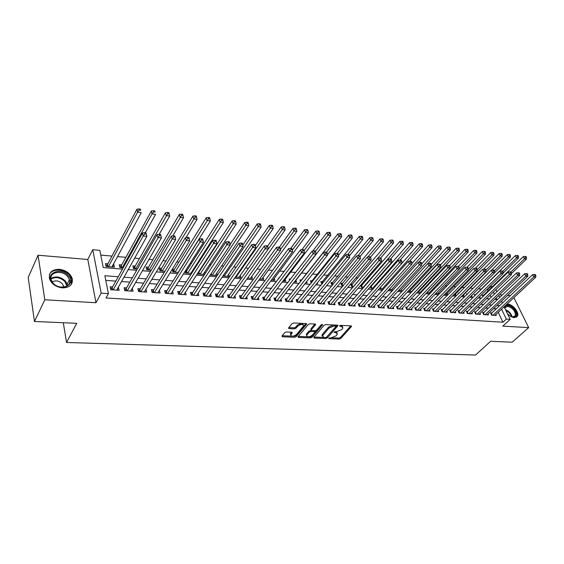 <?xml version="1.0" encoding="UTF-8"?>
<svg xmlns="http://www.w3.org/2000/svg" width="564" height="564" viewBox="0 0 564 564"><rect width="100%" height="100%" fill="white"/><g stroke="black" fill="none" stroke-linecap="round" stroke-linejoin="round"><path stroke-width="0.85" d="M328.756 338.16L329.038 338.647L339.288 339.056L340.825 338.449L351.591 326.337L351.069 325.879L340.734 325.357L339.627 325.795L339.902 326.302L341.248 326.373L342.947 327.867L342.468 328.671L341.58 329.672L336.581 331.653L334.149 332.027L334.424 332.527L335.763 332.584L337.469 334.057L336.13 335.82L331.174 337.787L328.756 338.16M62.463 287.887C69.88 287.661 73.13 284.531 72.199 278.496C70.176 273.314 65.903 270.255 59.382 269.317C51.761 269.451 48.49 272.673 49.554 278.968C51.726 284.087 56.033 287.055 62.463 287.887M507.452 313.654C509.736 316.066 512.063 317.405 514.417 317.659L517.533 316.023C519.388 312.407 512.746 304.292 507.868 304.165L506.909 304.193M286.371 331.97L284.764 332.612L281.951 336.059L282.444 336.786L294.655 337.272L296.241 336.637L306.633 324.124L306.048 323.595L293.717 322.968L292.089 323.616L288.5 328.079L289.099 328.622L294.387 328.868L295.994 328.227L297.729 326.133C300.894 323.997 302.861 323.898 303.615 325.837L296.53 334.508C293.393 336.602 291.447 336.701 290.693 334.797L292.237 332.732L291.644 332.203L286.371 331.97M34.467 321.473L28.2 277.417L38.049 255.224L44.817 299.787L34.467 321.473L76.746 323.313L66.524 342.482L475.522 355.038L490.659 341.276L512.183 342.207L528.658 327.621L502.799 326.133L510.201 319.358L506.317 319.111L502.94 322.213L106.011 297.975L108.422 293.618L101.167 293.153L92.75 249.704L99.814 250.353L103.233 267.562L122.458 269.12M44.817 299.787L95.965 302.727L101.167 293.153M313.725 337.35L314.155 338.047L325.795 338.513L327.346 337.899L338.005 325.668L337.462 325.188L325.724 324.596L324.131 325.231L313.725 337.35M310.411 337.899L298.49 337.427L297.912 336.912L308.311 324.434L309.918 323.792L315.093 324.053L315.664 324.568L311.166 330.01L311.737 330.518L315.121 330.673L316.707 330.046L321.135 324.864L322.643 324.772L311.977 337.279L310.411 337.899L310.066 336.884L308.381 336.814M504.498 306.442L504.427 307.373M528.658 327.621L513.903 297.637M113.385 264.241L113.78 264.276L112.335 266.955M107.886 263.783L105.454 263.578L106.025 266.434L114.365 267.117L113.78 264.276M121.676 264.939L119.279 264.742L119.878 267.569L123.171 267.844M135.212 266.074L132.857 265.877L133.478 268.69L137.376 269.007M148.501 267.188L146.189 266.998L146.83 269.782L151.307 270.149M161.551 268.288L159.288 268.097L159.95 270.854L164.984 271.27M174.375 269.359L172.309 269.19M186.973 270.417L185.746 270.311M199.353 271.453L198.93 271.418M279.194 278.151L278.419 278.087L278.665 278.849M290.629 279.109L289.262 278.997L289.706 280.322M301.782 280.047L299.935 279.892L300.563 281.739M312.252 280.928L310.433 280.773L311.243 283.1M322.559 281.788L320.768 281.64L321.981 284.15M332.704 282.642L330.941 282.493L331.836 284.954L332.654 285.024M342.686 283.481L340.952 283.332L341.862 285.779L343.159 285.885M352.521 284.305L350.808 284.164L351.724 286.59L353.487 286.731M362.194 285.116L360.875 285.003M371.725 285.913L371.034 285.856M458.906 293.231L458.179 293.167L458.426 293.71M467.478 293.95L466.308 293.851L466.703 294.718M475.713 294.641L474.324 294.521L474.867 295.698M491.935 312.999L490.553 312.907L491.611 315.156L496.327 315.466L495.876 314.515M484.004 312.456L482.608 312.364L483.658 314.62L488.445 314.945L487.987 313.965M475.967 311.906L474.55 311.807L475.593 314.085L480.45 314.409L479.985 313.408M467.81 311.342L466.372 311.243L467.415 313.542L472.336 313.866L471.871 312.844M459.54 310.778L458.081 310.679L459.11 312.985L464.109 313.316L463.636 312.266M451.144 310.2L449.663 310.101L450.692 312.421L455.761 312.759L455.282 311.68M442.627 309.615L441.126 309.509L442.148 311.85L447.287 312.195L446.801 311.088M433.984 309.023L432.461 308.917L433.476 311.272L438.693 311.624L438.2 310.482M425.214 308.416L423.67 308.311L424.671 310.686L429.972 311.039L429.472 309.869M416.31 307.81L414.737 307.697L415.738 310.087L421.118 310.447L420.61 309.248M407.271 307.183L405.678 307.077L406.672 309.481L412.129 309.847L411.614 308.614M398.099 306.555L396.478 306.442L397.458 308.868L402.999 309.241L402.484 307.972M388.786 305.914L387.137 305.801L388.11 308.247L393.735 308.621L393.214 307.317M379.325 305.265L377.654 305.152L378.613 307.613L384.331 307.993L383.795 306.647M369.716 304.602L368.017 304.489L368.969 306.964L374.778 307.352L374.235 305.97M359.959 303.933L358.232 303.82L359.176 306.315L365.07 306.71L364.527 305.279M350.04 303.256L348.291 303.136L349.222 305.646L355.214 306.048L354.664 304.574M339.972 302.565L338.188 302.438L339.112 304.976L345.196 305.378L344.639 303.855M329.736 301.86L327.931 301.733L328.84 304.285L335.023 304.701L334.459 303.129M319.337 301.141L317.497 301.021L318.399 303.594L324.681 304.01L324.11 302.389M308.769 300.415L306.901 300.288L307.782 302.882L314.176 303.312L313.591 301.627M298.025 299.681L296.121 299.547L296.995 302.163L303.488 302.593L302.903 300.859M287.097 298.927L285.172 298.8L286.026 301.43L292.631 301.874L292.032 300.069M275.993 298.166L274.034 298.032L274.872 300.683L281.591 301.134L280.985 299.265M264.699 297.39L262.704 297.256L263.536 299.928L270.36 300.386L269.747 298.448M253.215 296.601L251.184 296.46L251.995 299.16L258.939 299.625L258.326 297.609M241.526 295.797L239.46 295.656L240.264 298.377L247.328 298.849L246.701 296.756M229.64 294.979L227.539 294.838L228.321 297.58L235.512 298.06L234.878 295.881M217.549 294.154L215.406 294.006L216.174 296.763L223.485 297.256L222.851 294.986M205.24 293.308L203.061 293.153L203.808 295.938L211.253 296.438L210.605 294.07M192.712 292.448L190.491 292.293L191.217 295.099L198.796 295.606L198.147 293.132M179.958 291.567L177.702 291.412L178.407 294.246L186.12 294.76L185.464 292.173M166.972 290.679L164.674 290.516L165.358 293.372L173.218 293.9L172.549 291.186M153.746 289.769L151.413 289.607L152.076 292.49L160.077 293.019L159.4 290.178M140.281 288.846L137.898 288.676L138.54 291.581L146.689 292.131L145.956 289.233M126.562 287.901L124.136 287.732L124.757 290.664L133.062 291.214L132.251 288.289M502.94 322.213L498.231 312.315M496.398 308.797L493.662 308.6M488.459 308.219L485.625 308.014M480.408 307.634L477.475 307.422M472.237 307.042L469.206 306.816M463.953 306.435L460.816 306.21M455.543 305.822L452.3 305.589M447.012 305.202L443.664 304.962M438.348 304.574L434.886 304.32M429.564 303.933L425.982 303.672M420.638 303.284L416.944 303.016M411.586 302.628L407.765 302.346M402.386 301.959L398.445 301.669M393.052 301.282L388.977 300.979M383.562 300.591L379.361 300.281M373.932 299.886L369.589 299.569M364.147 299.174L359.67 298.849M354.206 298.455L349.581 298.116M344.103 297.714L339.338 297.369M333.846 296.974L328.918 296.615M323.412 296.213L318.336 295.846M312.808 295.444L307.57 295.057M302.029 294.655L296.622 294.267M291.066 293.858L285.497 293.456M279.927 293.047L274.174 292.631M268.591 292.222L262.662 291.792M257.064 291.384L250.945 290.939M245.333 290.531L239.023 290.072M233.397 289.663L226.89 289.191M221.257 288.782L214.546 288.296M208.899 287.88L201.975 287.379M196.314 286.963L189.18 286.449M183.504 286.033L176.144 285.497M170.462 285.088L162.876 284.531M157.18 284.122L149.354 283.551M143.651 283.135L135.579 282.55M129.861 282.134L121.542 281.528M115.817 281.112L105.785 280.378M112.588 286.942L110.114 286.773L110.713 289.727L119.173 290.291L118.278 287.33M488.064 290.946L487.423 289.6L486.88 289.551M481.381 289.064L478.441 288.796M473.125 288.324L470.284 288.07M464.539 287.555L462.064 287.337M455.811 286.78L453.717 286.59M446.956 285.99L445.25 285.835M437.967 285.187L436.663 285.067M428.83 284.369L427.942 284.291M419.56 283.544L419.094 283.502M377.119 279.758L376.428 279.695M367.559 278.905L366.233 278.785M357.844 278.038L355.87 277.862M347.981 277.157L345.337 276.917M337.963 276.261L334.621 275.965M327.776 275.352L323.722 274.992M317.433 274.428L312.639 274.005M306.915 273.491L301.571 273.011M295.719 272.49L290.721 272.045M284.228 271.467L279.695 271.058M272.532 270.424L268.478 270.064M260.631 269.359L257.078 269.042M248.52 268.281L245.474 268.006M236.182 267.181L233.672 266.955M223.626 266.06L221.666 265.884M210.83 264.918L209.448 264.791M203.999 264.304L203.576 264.269M197.802 263.755L197.019 263.684M191.548 263.198L190.315 263.085M178.88 262.063L176.8 261.879M165.985 260.913L163.031 260.653M152.851 259.743L148.995 259.398M139.477 258.552L134.676 258.122M125.857 257.332L117.523 256.592M111.982 256.098L100.759 255.09M491.103 297.341L490.095 295.226M483.595 295.303L482.227 295.183L482.911 296.65M479.802 296.474L480.105 297.115L479.217 297.045M471.687 295.466L472.153 296.467L470.792 296.354M463.601 294.746L464.087 295.804L462.24 295.649M455.416 294.048L455.902 295.134L453.569 294.944M447.111 293.343L447.612 294.45L444.756 294.218M438.693 292.624L439.194 293.759L435.81 293.484M430.142 291.891L430.579 292.899M426.729 292.737L430.445 293.047M421.47 291.151L421.766 291.849M417.508 291.983L421.343 292.3M412.672 290.397L412.827 290.763M408.139 291.214L412.101 291.539M398.769 290.27L402.717 290.77M389.456 289.078L389.71 289.706L393.178 289.988M379.995 287.859L380.425 288.944L383.492 289.191M370.393 286.59L371.006 288.169L373.65 288.387M360.636 285.285L361.439 287.386L363.653 287.562M317.264 283.015L317.532 283.784L316.7 283.713M306.654 281.577L307.119 282.931L305.674 282.811M295.938 280.28L296.537 282.063L294.464 281.887M285.172 279.328L285.786 281.182L283.058 280.957M274.238 278.369L274.851 280.28L271.446 280.005M263.113 277.382L263.74 279.37L259.637 279.032M251.805 276.381L252.439 278.447L247.617 278.045M240.306 275.359L240.948 277.502L235.378 277.044M228.617 274.308L229.266 276.543L222.914 276.022M216.717 273.244L217.323 275.394M210.231 274.978L217.218 275.556M204.619 272.151L205.042 273.709M197.731 273.265L197.922 273.97L204.513 274.513M192.31 271.037L192.55 271.947M185.077 271.369L185.486 272.955L191.577 273.448M172.196 269.366L172.831 271.911L178.407 272.37M63.309 322.728L66.524 342.482M95.965 302.727L87.808 259.482L38.049 255.224M87.808 259.482L92.75 249.704M487.423 289.6L490.659 286.442L492.52 286.611M510.342 295.656L507.6 295.416M502.369 294.972L499.528 294.725M118.228 276.755L104.862 275.747L108.422 293.618M499.718 305.667L496.983 305.462M491.773 305.068L488.939 304.849M483.708 304.454L480.775 304.229M475.53 303.834L472.498 303.601M467.232 303.206L464.094 302.967M458.814 302.565L455.571 302.318M450.269 301.923L446.921 301.662M441.598 301.261L438.136 301M432.799 300.598L429.218 300.323M423.86 299.921L420.159 299.639M414.794 299.23L410.966 298.941M405.579 298.532L401.631 298.236M396.224 297.827L392.149 297.517M386.728 297.101L382.512 296.784M377.076 296.375L372.726 296.044M367.27 295.628L362.779 295.289M357.308 294.873L352.676 294.528M347.191 294.112L342.404 293.745M336.905 293.329L331.97 292.956M326.45 292.54L321.36 292.152M315.819 291.729L310.567 291.334M305.018 290.911L299.597 290.502M294.027 290.079L288.437 289.656M282.853 289.233L277.093 288.796M271.495 288.373L265.545 287.922M259.933 287.499L253.8 287.034M248.174 286.604L241.843 286.124M236.203 285.701L229.675 285.201M224.021 284.778L217.295 284.263M211.627 283.833L204.683 283.311M199.007 282.881L191.845 282.338M186.155 281.908L178.774 281.344M173.07 280.914L165.456 280.336M159.739 279.906L151.885 279.307M146.161 278.877L138.06 278.263M132.328 277.826L123.974 277.192M506.317 319.111L501.565 309.192M495.883 289.635L496.898 291.757M498.71 295.508L499.683 297.531M501.459 301.218L502.39 303.143M504.138 306.781L510.201 319.358M494.72 299.322L496.919 299.498L496.172 297.94M494.374 294.189L493.359 292.074M491.307 287.788L490.659 286.442M128.239 269.592L136.65 270.276M142.417 270.741L150.574 271.404M156.327 271.869L164.23 272.511M169.983 272.976L177.639 273.596M183.378 274.062L190.801 274.668M196.526 275.133L203.724 275.711M209.434 276.177L216.414 276.741M222.11 277.206L228.878 277.756M234.561 278.214L241.117 278.75M246.785 279.208L253.144 279.723M258.798 280.181L264.96 280.682M270.6 281.14L276.579 281.626M282.197 282.078L287.993 282.55M293.597 283.008L299.216 283.459M304.807 283.911L310.249 284.355M315.819 284.806L321.092 285.236M326.655 285.687L331.766 286.103M337.307 286.547L342.263 286.949M347.784 287.4L352.585 287.788M358.091 288.239L362.744 288.613M368.236 289.057L372.733 289.424M378.211 289.868L382.575 290.22M388.032 290.664L392.255 291.01M397.69 291.447L401.787 291.778M407.208 292.222L411.163 292.54M416.57 292.984L420.406 293.294M425.792 293.731L429.5 294.027M434.865 294.464L438.461 294.753M443.805 295.191L447.28 295.473M452.61 295.903L455.973 296.178M461.289 296.608L464.539 296.868M469.833 297.298L472.977 297.559M478.251 297.982L481.289 298.229M486.549 298.659L489.481 298.899M146.034 289.24L144.398 291.976M132.427 288.303L130.82 291.066M118.56 287.351L116.988 290.143M337.138 332.986L335.834 331.618M342.609 326.775L341.065 325.372M331.808 337.773L338.936 338.062L340.466 337.448L350.822 325.872M326.352 337.328L337.251 325.181M313.986 337.046L323.524 337.434M325.52 337.554L326.605 337.124L335.827 326.591L335.552 326.084L334.114 326.013L329.059 328.022L322.347 335.982L324.096 337.498L325.52 337.554M335.834 326.161L335.27 325.075M333.564 324.991L328.706 327.007L329.059 328.022M322.319 336.066L322.002 334.967L322.439 334.24L328.706 327.007M307.923 336.8L298.286 336.405M314.945 324.046L310.947 328.77L310.954 329.376M321.67 324.519L311.638 336.264L311.977 337.279M306.964 334.91L306.626 335.481C307.373 337.307 309.283 337.194 312.357 335.136L314.881 332.118L314.317 331.618L310.933 331.47L309.347 332.097L306.964 334.91L306.626 333.888L306.626 335.474L306.287 334.459M314.747 331.738L314.204 330.631M306.626 333.888L309.001 331.075L311.497 330.483M310.066 336.884L311.638 336.264M290.686 334.819L290.361 333.761L291.532 332.196M303.284 324.765L301.881 323.383M301.521 323.362L297.383 325.09L297.729 326.133M288.86 327.585L294.048 327.832L295.656 327.19L297.383 325.09M292.885 336.186L295.903 335.615L305.921 323.588M282.204 335.749L291.729 336.137M511.442 273.603L526.466 259.059L524.492 258.82L523.343 256.592L482.657 296.114M525.669 257.318L526.466 257.417L526 256.528L525.211 256.43L525.669 257.318L524.492 258.82L510.935 271.968M526.466 257.417L526.466 259.059M523.343 256.592L525.211 256.43M492.992 315.248L533.805 276.938L535.793 277.143L494.959 315.375M490.976 313.81L532.627 274.647L533.805 276.938L535.003 275.415L535.8 275.5L535.328 274.583L534.531 274.499L535.003 275.415M534.531 274.499L532.627 274.647M535.793 277.143L535.8 275.5M504.808 308.163C504.914 306.351 505.908 305.484 507.783 305.554C514.079 305.744 520.036 317.899 513.444 317.222L510.85 316.432M512.211 316.989L515.404 315.777C515.524 311.208 512.944 308.043 507.671 306.287L505.111 307.641L504.928 308.416M516.448 317.257L516.962 316.474C518.802 312.879 512.218 304.821 507.367 304.694L506.324 304.736M68.505 275.888C76.824 284.982 60.172 292.335 52.494 282.677C44.225 273.321 61.123 266.427 68.505 275.888M52.889 282.867C58.501 290.122 72.143 287.295 69.393 279.624L67.701 276.572C62.167 269.373 48.328 272.123 51.268 280.019L52.889 282.867M63.824 287.097L62.463 283.875C59.128 280.724 55.709 280.075 52.184 281.929M71.297 284.475L71.776 279.201L69.668 275.387C64.5 268.781 51.768 268.26 49.413 274.71M503.081 273.188L518.513 258.101L516.504 257.861L515.362 255.612L474.761 295.466M517.696 256.345L518.499 256.444L518.041 255.548L517.237 255.45L517.696 256.345L516.504 257.861L502.736 271.362M518.499 256.444L518.513 258.101M515.362 255.612L517.237 255.45M494.6 272.779L510.441 257.128L508.404 256.881L507.269 254.618L491.604 270.205M509.602 255.358L510.42 255.457L509.962 254.554L509.144 254.456L509.602 255.358L508.404 256.881L494.388 270.769M510.42 255.457L510.441 257.128M507.269 254.618L509.144 254.456M462.663 295.684L502.249 256.141L500.183 255.887L499.048 253.617L483.524 269.232M501.389 254.357L502.214 254.456L501.763 253.546L500.938 253.447L501.389 254.357L500.183 255.887L485.921 270.177L485.47 269.239L484.596 269.148L485.061 270.1L485.928 270.198L485.985 271.926L445.793 312.096M502.214 254.456L502.249 256.141M499.048 253.617L500.938 253.447M454.464 295.014L493.937 255.139L491.836 254.886L490.708 252.594L475.318 268.245M493.049 253.335L493.888 253.44L493.437 252.524L492.598 252.418L493.049 253.335L491.836 254.886L477.179 269.733M493.888 253.44L493.937 255.139M490.708 252.594L492.598 252.418M485.061 314.719L525.782 276.092L527.805 276.304L487.049 314.853M483.038 313.281L524.612 273.787L525.782 276.092L526.987 274.562L527.798 274.647L527.326 273.723L526.522 273.639L526.987 274.562M526.522 273.639L524.612 273.787M527.805 276.304L527.798 274.647M477.017 314.183L517.639 275.239L519.691 275.458L479.033 314.317M474.98 312.745L516.476 272.92L517.639 275.239L518.859 273.695L519.677 273.787L519.204 272.856L518.386 272.772L518.859 273.695M518.386 272.772L516.476 272.92M519.691 275.458L519.677 273.787M468.853 313.633L509.377 274.372L511.456 274.59L470.905 313.774M466.809 312.202L508.213 272.038L509.377 274.372L510.596 272.821L511.428 272.906L510.963 271.975L510.131 271.883L510.596 272.821M510.131 271.883L508.213 272.038M511.456 274.59L511.428 272.906M460.576 313.083L500.98 273.498L503.095 273.716L462.656 313.224M458.518 311.652L499.824 271.143L500.98 273.498L502.214 271.926L503.06 272.017L502.594 271.072L501.748 270.988L502.214 271.926M501.748 270.988L499.824 271.143M503.095 273.716L503.06 272.017M446.145 294.33L485.491 254.117L483.362 253.863L482.241 251.558L466.985 267.258M484.589 252.305L485.442 252.404L484.991 251.488L484.138 251.382L484.589 252.305L483.362 253.863L468.303 269.296M485.442 252.404L485.491 254.117M482.241 251.558L484.138 251.382M452.173 312.519L492.464 272.602L494.607 272.828L454.288 312.66M450.107 311.095L491.307 270.234L492.464 272.602L493.704 271.023L494.557 271.115L494.099 270.163L493.239 270.071L493.704 271.023M493.239 270.071L491.307 270.234M494.607 272.828L494.557 271.115M437.706 293.64L476.925 253.088L474.761 252.827L473.647 250.501L458.44 266.342M475.995 251.255L476.862 251.361L476.411 250.43L475.551 250.324L475.995 251.255L474.761 252.827L459.293 268.866M476.862 251.361L476.925 253.088M473.647 250.501L475.551 250.324M485.985 271.926L483.806 271.693L482.664 269.303L441.57 310.531M443.649 311.955L485.061 270.1M484.596 269.148L482.664 269.303M429.141 292.935L468.226 252.037L466.026 251.77L464.919 249.436L449.649 265.538M467.267 250.19L468.148 250.296L467.704 249.358L466.823 249.253L467.267 250.19L466.026 251.77L426.983 292.758M468.148 250.296L468.226 252.037M464.919 249.436L466.823 249.253M434.999 311.377L475.022 270.776L477.229 271.002L437.178 311.518M432.905 309.953L473.88 268.365L475.022 270.776L476.277 269.169L477.165 269.261L476.707 268.302L475.826 268.21L476.277 269.169M475.826 268.21L473.88 268.365M477.229 271.002L477.165 269.261M420.455 292.222L459.385 250.973L457.157 250.698L456.057 248.35L440.498 264.953M458.412 249.105L459.3 249.217L458.856 248.273L457.968 248.167L458.412 249.105L457.157 250.698L418.262 292.046M459.3 249.217L459.385 250.973M456.057 248.35L457.968 248.167M426.222 310.792L466.097 269.839L468.339 270.071L428.428 310.933M424.114 309.375L464.962 267.414L466.097 269.839L467.366 268.217L468.261 268.316L467.81 267.35L466.907 267.251L467.366 268.217M466.907 267.251L464.962 267.414M468.339 270.071L468.261 268.316M411.642 291.503L450.417 249.887L448.147 249.612L447.062 247.243L431.206 264.382L430.769 263.381L429.81 263.275L430.247 264.276L431.206 264.375L431.333 266.194L392.1 308.508M449.409 248.005L450.319 248.118L449.882 247.173L448.972 247.06L449.409 248.005L448.147 249.612L409.415 291.32M450.319 248.118L450.417 249.887M447.062 247.243L448.972 247.06M417.311 310.193L457.023 268.887L459.307 269.127L419.553 310.341M415.196 308.783L455.902 266.448L457.023 268.887L458.306 267.258L459.216 267.357L458.765 266.377L457.855 266.278L458.306 267.258M457.855 266.278L455.902 266.448M459.307 269.127L459.216 267.357M402.689 290.77L441.302 248.787L439.004 248.512L437.918 246.123L421.618 263.98M440.272 246.891L441.189 247.004L440.759 246.052L439.835 245.939L440.272 246.891L439.004 248.512L400.433 290.58M441.189 247.004L441.302 248.787M437.918 246.123L439.835 245.939M408.265 309.594L447.816 267.921L450.128 268.161L410.543 309.742M406.136 308.184L446.702 265.461L447.816 267.921L449.106 266.278L450.03 266.377L449.579 265.397L448.655 265.299L449.106 266.278M448.655 265.299L446.702 265.461M450.128 268.161L450.03 266.377M418.707 262.373L432.045 247.674L429.705 247.392L428.633 244.987L411.875 263.592M430.988 245.756L431.918 245.869L431.488 244.91L430.558 244.797L430.988 245.756L429.705 247.392L391.317 289.833M431.918 245.869L432.045 247.674M428.633 244.987L430.558 244.797M399.079 308.98L438.454 266.941L440.808 267.188L401.392 309.128M396.936 307.577L437.347 264.467L438.454 266.941L439.751 265.284L440.695 265.383L440.251 264.396L439.307 264.29L439.751 265.284M439.307 264.29L437.347 264.467M440.808 267.188L440.695 265.383M409.45 261.273L422.64 246.538L420.265 246.249L419.2 243.831L380.27 287.548M421.555 244.607L422.499 244.72L422.076 243.754L421.125 243.634L421.555 244.607L420.265 246.249L382.061 289.078M422.499 244.72L422.64 246.538M419.2 243.831L421.125 243.634M431.333 266.194L428.943 265.94L427.843 263.451L387.602 306.964M389.759 308.353L430.247 264.276M429.81 263.275L427.843 263.451M400.052 260.152L413.081 245.382L410.67 245.093L409.612 242.654L370.548 286.998M411.967 243.436L412.933 243.556L412.51 242.576L411.544 242.457L411.967 243.436L410.67 245.093L372.663 288.303M412.933 243.556L413.081 245.382M409.612 242.654L411.544 242.457M380.284 307.725L419.278 264.932L421.71 265.186L382.667 307.881M378.12 306.337L418.185 262.415L419.278 264.932L420.596 263.247L421.569 263.353L421.132 262.345L420.159 262.239L420.596 263.247M420.159 262.239L418.185 262.415M421.71 265.186L421.569 263.353M390.457 259.059L403.373 244.212L400.919 243.916L399.869 241.462L360.995 286.223M402.224 242.245L403.211 242.365L402.788 241.385L401.808 241.265L402.224 242.245L400.919 243.916L363.124 287.52M403.211 242.365L403.373 244.212M399.869 241.462L401.808 241.265M370.668 307.084L409.45 263.896L411.917 264.156L373.086 307.239M368.482 305.702L408.364 261.372L409.45 263.896L410.775 262.204L411.769 262.309L411.332 261.294L410.345 261.188L410.775 262.204M410.345 261.188L408.364 261.372M411.917 264.156L411.769 262.309M380.658 258.009L393.503 243.021L391.007 242.724L389.971 240.25L351.294 285.44M392.325 241.039L393.327 241.159L392.904 240.172L391.909 240.045L392.325 241.039L391.007 242.724L353.438 286.731M393.327 241.159L393.503 243.021M389.971 240.25L391.909 240.045M360.904 306.428L399.46 262.852L401.97 263.113L363.357 306.59M358.704 305.061L398.388 260.3L399.46 262.852L400.8 261.139L401.801 261.245L401.371 260.23L400.369 260.124L400.8 261.139M400.369 260.124L398.388 260.3M401.97 263.113L401.801 261.245M370.555 257.113L383.471 241.815L380.933 241.512L379.903 239.016L341.439 284.644M382.265 239.806L383.28 239.933L382.864 238.939L381.849 238.812L382.265 239.806L367.954 256.944M383.28 239.933L383.471 241.815M379.903 239.016L381.849 238.812M350.977 305.766L389.301 261.788L391.853 262.056L353.473 305.935M348.763 304.405L388.243 259.221L389.301 261.788L390.648 260.06L391.67 260.173L391.247 259.144L390.225 259.031L390.648 260.06M390.225 259.031L388.243 259.221M391.853 262.056L391.67 260.173M360.093 256.444L373.269 240.581L370.689 240.271L369.674 237.761L331.428 283.833M372.036 238.558L373.065 238.685L372.656 237.684L371.627 237.557L372.036 238.558L357.893 255.746M373.065 238.685L373.269 240.581M369.674 237.761L371.627 237.557M340.896 305.096L378.973 260.702L381.567 260.977L343.427 305.265M338.668 303.749L377.922 258.115L378.973 260.702L380.333 258.961L381.37 259.073L380.954 258.037L379.91 257.931L380.333 258.961M379.91 257.931L377.922 258.115M381.567 260.977L381.37 259.073M349.419 255.823L362.899 239.333L360.276 239.016L359.275 236.485L321.261 283.015M361.63 237.289L362.68 237.416L362.271 236.408L361.228 236.274L361.63 237.289L347.657 254.519M362.68 237.416L362.899 239.333M359.275 236.485L361.228 236.274M330.652 304.412L368.468 259.602L371.112 259.877L333.225 304.581M328.403 303.072L367.425 256.994L368.468 259.602L369.836 257.847L370.893 257.959L370.477 256.916L369.42 256.803L369.836 257.847M369.42 256.803L367.425 256.994M371.112 259.877L370.893 257.959M338.478 255.323L352.352 238.064L349.687 237.74L348.693 235.195L310.926 282.183M351.048 235.999L352.119 236.126L351.717 235.11L350.653 234.976L351.048 235.999L337.194 253.349M352.119 236.126L352.352 238.064M348.693 235.195L350.653 234.976M320.239 303.714L357.78 258.481L360.466 258.763L322.855 303.89M317.976 302.389L356.751 255.852L357.78 258.481L359.162 256.712L360.241 256.824L359.825 255.774L358.753 255.661L359.162 256.712M358.753 255.661L356.751 255.852M360.466 258.763L360.241 256.824M327.36 254.829L341.629 236.767L338.915 236.443L337.935 233.877L300.429 281.337M340.289 234.68L341.375 234.814L340.98 233.792L339.895 233.658L340.289 234.68L326.521 252.207M341.375 234.814L341.629 236.767M337.935 233.877L339.895 233.658M309.657 303.009L346.909 257.339L349.645 257.628L312.315 303.185M307.38 301.698L345.894 254.695L346.909 257.339L348.305 255.555L349.398 255.675L348.989 254.618L347.896 254.498L348.305 255.555M347.896 254.498L345.894 254.695M349.645 257.628L349.398 255.675M294.669 281.908L330.716 235.456L327.959 235.117L326.993 232.537L312.773 251.029M329.348 233.348L330.448 233.482L330.06 232.446L328.96 232.312L329.348 233.348L315.445 251.325M330.448 233.482L330.716 235.456M326.993 232.537L328.96 232.312M298.899 302.29L335.848 256.183L338.633 256.472L301.606 302.466M296.608 300.993L334.847 253.511L335.848 256.183L337.251 254.385L338.365 254.498L337.963 253.433L336.856 253.314L337.251 254.385M336.856 253.314L334.847 253.511M338.633 256.472L338.365 254.498M283.882 281.02L319.619 234.116L316.813 233.778L315.861 231.169L301.874 249.704M318.209 231.987L319.33 232.121L318.949 231.085L317.828 230.944L318.209 231.987L304.017 250.656M319.33 232.121L319.619 234.116M315.861 231.169L317.828 230.944M287.957 301.557L324.589 255.006L327.423 255.302L290.714 301.74M285.652 300.281L323.602 252.312L324.589 255.006L326.013 253.187L327.141 253.306L326.746 252.228L325.611 252.108L326.013 253.187M325.611 252.108L323.602 252.312M327.423 255.302L327.141 253.306M272.92 280.125L308.325 232.756L305.476 232.41L304.532 229.781L290.763 248.379M306.879 230.606L308.022 230.739L307.648 229.696L306.506 229.555L306.879 230.606L292.328 250.085M308.022 230.739L308.325 232.756M304.532 229.781L306.506 229.555M276.839 300.816L313.133 253.8L316.016 254.103L279.638 301M274.513 299.554L312.16 251.093L313.133 253.8L314.564 251.967L315.72 252.094L315.325 251.008L314.176 250.881L314.564 251.967M314.176 250.881L312.16 251.093M316.016 254.103L315.72 252.094M261.774 279.208L296.833 231.367L293.929 231.014L293.005 228.371L279.37 247.152M295.353 229.196L296.516 229.337L296.142 228.279L294.979 228.138L295.353 229.196L280.407 249.563M296.516 229.337L296.833 231.367M293.005 228.371L294.979 228.138M265.531 300.062L301.472 252.58L304.405 252.883L268.379 300.252M263.191 298.821L300.513 249.845L301.472 252.58L302.917 250.726L304.088 250.853L303.707 249.76L302.53 249.633L302.917 250.726M302.53 249.633L300.513 249.845M304.405 252.883L304.088 250.853M250.444 278.278L285.137 229.957L282.183 229.597L281.274 226.932L267.625 246.13M283.614 227.764L284.799 227.905L284.432 226.841L283.248 226.693L283.614 227.764L268.281 249.062M284.799 227.905L285.137 229.957M281.274 226.932L283.248 226.693M238.917 277.333L273.237 228.519L270.226 228.159L269.331 225.466L255.365 245.537M271.665 226.305L272.87 226.453L272.511 225.374L271.312 225.226L271.665 226.305L236.006 277.093M272.87 226.453L273.237 228.519M269.331 225.466L271.312 225.226M227.2 276.374L261.111 227.059L258.044 226.686L257.17 223.978L242.809 245.072M259.503 224.817L260.73 224.965L260.378 223.887L259.151 223.732L259.503 224.817L224.232 276.127M260.73 224.965L261.111 227.059M257.17 223.978L259.151 223.732M254.033 299.294L289.6 251.332L292.582 251.65L256.923 299.484M251.671 298.067L252.757 297.221L288.655 248.576L289.6 251.332L291.052 249.464L292.251 249.598L291.87 248.491L290.671 248.364L291.052 249.464M290.671 248.364L288.655 248.576M292.582 251.65L292.251 249.598M242.33 298.511L277.502 250.063L280.548 250.388L245.277 298.708M239.947 297.313L241.075 296.424L276.579 247.286L277.502 250.063L278.976 248.181L280.188 248.315L279.822 247.201L278.602 247.074L278.976 248.181M278.602 247.074L276.579 247.286M280.548 250.388L280.188 248.315M230.422 297.714L265.193 248.773L268.288 249.098L233.418 297.919M228.025 296.537L229.196 295.614L264.283 245.974L265.193 248.773L266.673 246.877L267.914 247.004L267.547 245.89L266.307 245.756L266.673 246.877M266.307 245.756L264.283 245.974M268.288 249.098L267.914 247.004M215.272 275.394L248.766 225.572L245.65 225.191L244.79 222.463L230.027 244.649M247.117 223.302L248.364 223.457L248.019 222.364L246.771 222.216L247.117 223.302L212.261 275.147M248.364 223.457L248.766 225.572M244.79 222.463L246.771 222.216M218.31 296.911L252.644 247.462L255.802 247.793L221.363 297.115M215.892 295.755L217.105 294.789L251.756 244.635L252.644 247.462L254.138 245.544L255.407 245.678L255.048 244.55L253.786 244.409L254.138 245.544M253.786 244.409L251.756 244.635M255.802 247.793L255.407 245.678M203.146 274.4L236.196 224.056L233.017 223.668L232.178 220.919L198.93 272.109L197.957 272.92M234.504 221.765L235.773 221.92L235.435 220.82L234.166 220.665L234.504 221.765L200.079 274.146M235.773 221.92L236.196 224.056M232.178 220.919L234.166 220.665M205.987 296.086L239.869 246.123L243.084 246.461L209.089 296.29M203.541 294.958L204.802 293.95L238.995 243.274L239.869 246.123L241.378 244.184L242.661 244.318L242.308 243.183L241.025 243.042L241.378 244.184M241.025 243.042L238.995 243.274M243.084 246.461L242.661 244.318M190.801 273.385L223.393 222.512L220.157 222.117L219.333 219.347L186.557 271.072L185.274 272.13M221.652 220.193L222.949 220.355L222.618 219.241L221.321 219.086L221.652 220.193L187.678 273.131M222.949 220.355L223.393 222.512M219.333 219.347L221.321 219.086M193.438 295.247L226.841 244.755L230.119 245.1L196.596 295.458M190.977 294.147L192.282 293.097L225.995 241.886L226.841 244.755L228.364 242.802L229.675 242.943L229.337 241.794L228.025 241.653L228.364 242.802M228.025 241.653L225.995 241.886M230.119 245.1L229.675 242.943M178.238 272.356L210.351 220.933L207.051 220.538L206.248 217.739L173.966 270.022L172.633 271.129M208.56 218.599L209.878 218.754L209.554 217.641L208.236 217.478L208.56 218.599L175.066 272.095M209.878 218.754L210.351 220.933M206.248 217.739L208.236 217.478M180.663 294.394L213.573 243.366L216.914 243.711L183.878 294.612M178.182 293.329L179.535 292.222L212.741 240.468L213.573 243.366L215.11 241.392L216.442 241.533L216.111 240.377L214.771 240.229L215.11 241.392M214.771 240.229L212.741 240.468M216.914 243.711L216.442 241.533M186.014 237.486L197.055 219.333L193.692 218.931L192.916 216.104L161.149 268.957L159.767 270.114M195.214 216.964L196.561 217.133L196.244 216.005L194.904 215.836L195.214 216.964L162.22 271.044M196.561 217.133L197.055 219.333M192.916 216.104L194.904 215.836M167.663 293.527L200.044 241.949L203.449 242.301L170.934 293.745M165.146 292.49L166.556 291.341L199.233 239.023L200.044 241.949L201.595 239.954L202.955 240.095L202.631 238.932L201.27 238.783L201.595 239.954M201.27 238.783L199.233 239.023M203.449 242.301L202.955 240.095M172.753 235.893L183.504 217.697L180.078 217.288L179.324 214.44L148.099 267.865L146.668 269.077M181.615 215.307L182.99 215.476L182.68 214.334L181.312 214.172L181.615 215.307L149.143 269.973M182.99 215.476L183.504 217.697M179.324 214.44L181.312 214.172M154.416 292.646L186.247 240.497L189.723 240.863L157.751 292.864M151.878 291.644L153.345 290.439L185.464 237.55L186.247 240.497L187.812 238.487L189.201 238.635L188.884 237.458L187.495 237.31L187.812 238.487M187.495 237.31L185.464 237.55M189.723 240.863L189.201 238.635M159.217 234.279L169.701 216.033L166.204 215.61L165.471 212.741L134.817 266.758L133.337 268.027M167.755 213.615L169.151 213.784L168.855 212.635L167.459 212.466L167.755 213.615L135.832 268.88M169.151 213.784L169.701 216.033M165.471 212.741L167.459 212.466M140.929 291.743L172.182 239.023L175.728 239.397L144.328 291.969M138.363 290.784L139.879 289.522L171.421 236.055L172.182 239.023L173.761 236.993L175.178 237.141L174.875 235.956L173.458 235.801L173.761 236.993M173.458 235.801L171.421 236.055M175.728 239.397L175.178 237.141M145.336 232.791L155.615 214.334L152.054 213.904L151.349 211.014L121.295 265.63L119.751 266.962M153.619 211.888L155.044 212.064L154.762 210.908L153.337 210.732L153.619 211.888L152.054 213.904L122.275 267.766M154.762 210.908L155.044 212.064M151.349 211.014L153.337 210.732M160.578 234.427L159.133 234.272L159.429 235.47L160.874 235.625L160.578 234.427L161.452 237.902L130.644 291.059M160.874 235.625L161.452 237.902L157.835 237.522L157.102 234.525L126.174 288.585L124.595 289.91M127.189 290.827L159.429 235.47M159.133 234.272L157.102 234.525M111.947 266.92L141.261 212.607L137.63 212.163L136.946 209.251L107.52 264.481L105.912 265.877M139.209 210.125L140.662 210.309L140.387 209.138L138.934 208.962L139.209 210.125L137.63 212.163L108.471 266.638M140.387 209.138L140.662 210.309M136.946 209.251L138.934 208.962M145.998 232.862L144.525 232.699L144.807 233.912L146.287 234.067L145.998 232.862L146.887 236.372L116.713 290.129M146.287 234.067L146.887 236.372L143.2 235.985L142.495 232.96L112.208 287.633L110.565 289.022M113.188 289.889L143.2 235.985L144.807 233.912M144.525 232.699L142.495 232.96M328.84 338.083L329.038 338.647M339.697 325.731L339.902 326.302M334.219 331.956L334.424 332.527M335.418 331.604L335.763 332.584M340.889 325.365L341.248 326.373M351.175 325.893L351.435 326.598M340.466 337.448L340.825 338.449M338.936 338.062L339.288 339.056M337.603 325.202L337.857 325.914M326.993 336.898L327.346 337.899M325.456 337.554L325.795 338.513M313.859 337.187L314.155 338.047M335.192 325.075L335.552 326.084M333.754 325.005L334.114 326.013M322.439 334.24L322.784 335.256M298.194 336.518L298.49 337.427M315.283 324.074L315.53 324.793M310.947 328.77L311.3 329.792M322.368 324.434L322.545 324.934M313.979 330.624L314.317 331.618M310.588 330.441L310.933 331.47M309.001 331.075L309.347 332.097M291.891 332.238L292.117 332.929M290.679 333.239L291.01 334.276M295.656 327.19L295.994 328.227M294.048 327.832L294.387 328.868M288.796 327.663L289.099 328.622M306.259 323.623L306.499 324.342M295.903 335.615L296.241 336.637M294.323 336.243L294.655 337.272M282.141 335.827L282.444 336.786M483.08 295.804L483.299 296.276M482.777 296.037L483.017 296.551M491.773 315.163L491.096 313.732M492.196 315.191L491.399 313.499M505.548 309.692C508.996 311.159 511.195 313.591 512.14 316.968M511.548 316.757C510.624 313.944 508.735 311.822 505.88 310.39M50.964 278.426C55.921 275.796 60.75 276.705 65.452 281.154L67.13 284.193L67.377 285.729M66.862 286.068L65.001 281.69C60.475 277.403 55.822 276.515 51.028 279.025M483.841 314.634L483.172 313.196M484.272 314.663L483.475 312.964M475.804 314.099L475.135 312.646M476.227 314.127L475.438 312.414M467.648 313.556L466.978 312.089M468.071 313.584L467.288 311.857M459.371 312.999L458.708 311.532M459.794 313.027L459.011 311.293M450.974 312.442L450.319 310.961M451.397 312.47L450.622 310.722M442.451 311.871L441.802 310.376M442.874 311.899L442.106 310.137M433.808 311.293L433.166 309.791M434.231 311.321L433.469 309.551M425.037 310.708L424.396 309.199M425.453 310.736L424.699 308.952M408.484 290.841L408.66 291.257M416.126 310.115L415.492 308.593M416.549 310.144L415.795 308.346M399.326 289.663L399.679 290.523M399.051 289.966L399.263 290.488M407.088 309.509L406.461 307.979M407.511 309.537L406.764 307.725M390.034 288.444L390.57 289.776M389.752 288.754L390.154 289.741M397.909 308.896L397.289 307.352M398.332 308.924L397.592 307.105M380.622 287.259L381.32 289.015M380.319 287.513L380.904 288.979M388.589 308.275L387.969 306.717M389.012 308.304L388.279 306.463M371.239 286.477L371.93 288.246M370.936 286.731L371.514 288.211M379.128 307.648L378.514 306.076M379.544 307.676L378.818 305.822M361.707 285.68L362.391 287.464M361.411 285.941L361.982 287.428M369.519 307.006L368.912 305.42M369.935 307.035L369.216 305.166M352.035 284.876L352.712 286.667M351.739 285.137L352.303 286.632M359.754 306.351L359.155 304.757M360.17 306.379L359.458 304.504M342.207 284.059L342.877 285.863M341.911 284.319L342.468 285.828M349.842 305.688L349.243 304.088M350.251 305.716L349.546 303.827M332.224 283.227L332.809 284.834M331.928 283.488L332.478 285.01M339.768 305.018L339.175 303.404M340.177 305.046L339.479 303.136M322.086 282.381L322.488 283.516M321.79 282.649L322.22 283.854M329.531 304.334L328.946 302.706M329.933 304.363L329.249 302.438M311.786 281.521L312.005 282.155M311.49 281.788L311.73 282.493M319.125 303.636L318.554 302.001M319.527 303.665L318.85 301.733M308.55 302.931L307.986 301.282M308.952 302.96L308.289 301.007M297.806 302.219L297.249 300.549M298.208 302.241L297.545 300.274M286.879 301.486L286.329 299.808M287.273 301.514L286.625 299.533M275.768 300.746L275.225 299.054M276.163 300.774L275.528 298.772M264.467 299.992L263.938 298.286M264.861 300.02L264.234 298.003M223.386 275.331L223.605 276.078M252.975 299.223L252.46 297.503M253.37 299.251L252.757 297.221M241.293 298.441L240.779 296.713M241.681 298.469L241.075 296.424M229.4 297.651L228.899 295.903M229.788 297.672L229.196 295.614M211.197 273.526L211.634 275.098M210.943 273.914L211.26 275.063M217.302 296.84L216.809 295.078M217.683 296.868L217.105 294.789M198.93 272.109L199.466 274.097M198.641 272.405L199.092 274.069M204.986 296.022L204.506 294.246M205.367 296.044L204.802 293.95M186.557 271.072L187.079 273.082M186.268 271.376L186.705 273.054M192.458 295.183L191.993 293.393M192.832 295.205L192.282 293.097M173.966 270.022L174.473 272.045M173.684 270.325L174.107 272.017M179.697 294.33L179.246 292.526M180.071 294.359L179.535 292.222M161.149 268.957L161.642 270.995M160.867 269.261L161.276 270.967M166.704 293.463L166.267 291.644M167.078 293.491L166.556 291.341M148.099 267.865L148.579 269.923M147.824 268.175L148.219 269.895M153.478 292.582L153.055 290.742M153.845 292.603L153.345 290.439M134.817 266.758L135.282 268.831M134.542 267.075L134.923 268.802M140.006 291.68L139.597 289.833M140.365 291.708L139.879 289.522M121.732 267.724L121.288 265.637L121.739 267.724M121.013 265.947L121.387 267.696M126.287 290.763L125.892 288.895M126.639 290.791L126.174 288.585L126.639 290.791M107.52 264.481L107.943 266.589L107.505 264.502M107.245 264.798L107.597 266.56M112.306 289.833L111.926 287.95M112.652 289.854L112.208 287.633L112.638 289.854M337.871 325.301L338.005 325.668M322.002 334.967L322.347 335.982M315.53 324.173L315.664 324.568M310.82 328.988L311.166 330.01M292.103 332.33L292.237 332.732M290.361 333.761L290.693 334.797M306.492 323.715L306.633 324.124M514.107 316.961L515.404 315.777M63.64 286.018L63.076 287.175M69.393 279.624L67.13 284.193L67.313 285.772"/></g></svg>
